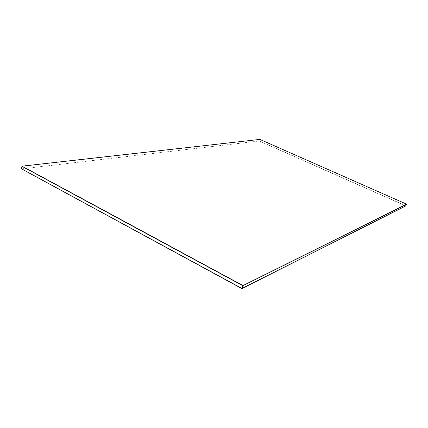 <?xml version="1.0" encoding="UTF-8"?>
<svg xmlns="http://www.w3.org/2000/svg" width="428" height="428" viewBox="0 0 428 428"><rect width="100%" height="100%" fill="white"/><g stroke="black" fill="none" stroke-linecap="round" stroke-linejoin="round"><path stroke-width="0.32" stroke-dasharray="2.14 1.6" d="M259.882 139.394L406.552 204.274L259.844 139.507L259.347 140.994L405.91 205.857L259.347 140.994L21.4 168.905M259.844 139.507L22.01 166.337L259.844 139.507M405.878 205.932L259.325 141.063"/><path stroke-width="0.64" d="M22.053 166.155L242.992 285.562L406.6 204.156L259.882 139.394L22.053 166.155L21.427 168.787L241.975 288.472L405.91 205.857L241.927 288.606L21.427 168.787L241.927 288.606M242.992 285.562L22.01 166.337L242.917 285.765L241.975 288.472L405.91 205.857L406.552 204.274L242.917 285.765L406.6 204.156"/></g></svg>
